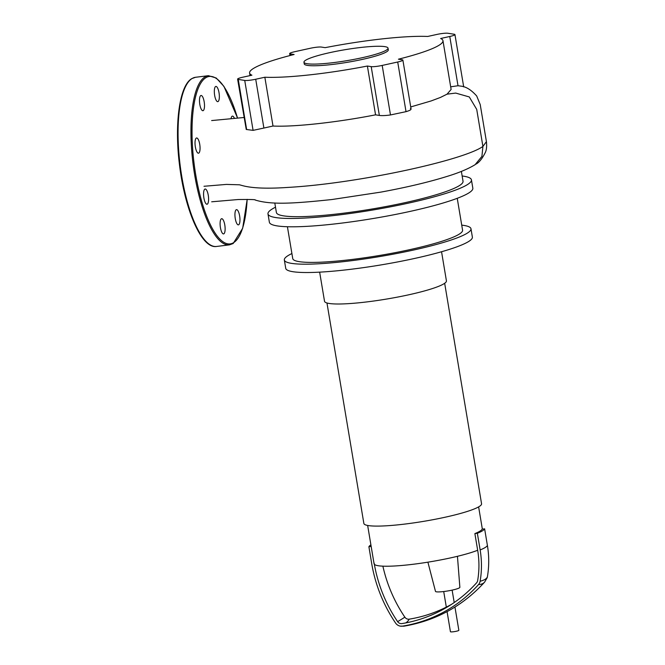 <?xml version="1.0" encoding="UTF-8"?>
<svg xmlns="http://www.w3.org/2000/svg" width="665" height="665" viewBox="0 0 665 665"><rect width="100%" height="100%" fill="white"/><g stroke="black" fill="none" stroke-linecap="round" stroke-linejoin="round"><path stroke-width="1" d="M319.649 272.143L324.52 301.262A61.803 8.063 -9.5 0 0 377.246 300.522A61.803 8.063 -9.5 0 0 443.846 283.822A61.803 8.063 -9.5 0 0 446.423 280.863L441.552 251.744M326.964 302.982L363.863 523.463A59.667 7.789 -9.5 0 0 414.777 522.74A59.667 7.789 -9.5 0 0 479.083 506.622A59.667 7.789 -9.5 0 0 481.56 503.771L444.669 283.29M479.906 531.194A56.259 7.34 -9.5 0 0 482.15 529.149L484.627 528.841A58.819 7.681 170.5 0 1 477.354 533.28L474.877 533.588A56.259 7.34 -9.5 0 0 479.906 531.194M427.903 562.166L435.484 591.393A12.361 1.613 -9.5 0 0 446.09 591.218A12.361 1.613 -9.5 0 0 459.34 587.885A12.361 1.613 -9.5 0 0 459.864 587.311L457.445 556.306M367.654 525.458L374.062 563.745A56.259 7.34 -9.5 0 0 415.825 563.928A56.259 7.34 -9.5 0 0 477.67 550.254L474.877 533.588M371.161 546.455L368.892 546.73L371.677 563.405A143.499 135.311 -121.4 0 0 395.55 623.005A7.116 6.708 -121.4 0 0 402.508 626.139A145.743 137.422 -121.4 0 0 478.517 584.585A7.116 6.708 -121.4 0 0 480.113 581.26A92.709 87.423 -121.4 0 0 480.147 549.947L477.354 533.28M478.517 584.585A58.819 18.844 -138.1 0 0 484.569 582.174L487.154 577.769A7.116 6.708 -121.4 0 0 487.387 576.829A92.709 87.423 -121.4 0 0 487.412 545.516L484.627 528.841M374.154 563.097A140.88 132.842 -121.4 0 0 397.595 621.609A4.497 4.239 -121.4 0 0 401.984 623.587A143.116 134.953 -121.4 0 0 476.63 582.781A4.497 4.239 -121.4 0 0 477.636 580.686A90.091 84.945 -121.4 0 0 477.67 550.254M382.882 566.164A140.88 132.842 -121.4 0 0 404.86 617.178A4.497 4.239 -121.4 0 0 409.258 619.157A143.116 134.953 -121.4 0 0 451.668 604.261M368.892 546.73A58.819 7.681 170.5 0 1 370.904 544.868M454.951 607.054L458.85 630.304A4.264 0.557 170.5 0 1 453.43 631.75A4.264 0.557 170.5 0 1 450.438 631.717L447.071 611.617M305.734 60.174A42.618 5.561 -9.5 0 0 303.963 62.211A42.618 5.561 -9.5 0 0 340.33 61.695A42.618 5.561 -9.5 0 0 386.257 50.183A42.618 5.561 -9.5 0 0 388.028 48.146A42.618 5.561 -9.5 0 0 351.669 48.661A42.618 5.561 -9.5 0 0 305.734 60.174M303.963 62.211L304.238 63.882A42.618 5.561 -9.5 0 0 340.605 63.366A42.618 5.561 -9.5 0 0 386.54 51.853A42.618 5.561 -9.5 0 0 388.31 49.809L388.028 48.146M275.501 207.206A103.142 13.466 -9.5 0 0 272.276 208.968A103.142 13.466 -9.5 0 0 267.978 213.897A103.142 13.466 -9.5 0 0 355.991 212.659A103.142 13.466 -9.5 0 0 467.146 184.787A103.142 13.466 -9.5 0 0 471.435 179.858A103.142 13.466 -9.5 0 0 462.142 175.976M267.978 213.897L269.375 222.235A103.142 13.466 -9.5 0 0 357.388 220.988A103.142 13.466 -9.5 0 0 468.534 193.124A103.142 13.466 -9.5 0 0 472.832 188.187L471.435 179.858M287.413 226.732L292.75 258.594A86.093 11.239 -9.5 0 0 366.207 257.555A86.093 11.239 -9.5 0 0 458.991 234.296A86.093 11.239 -9.5 0 0 462.574 230.181L457.237 198.311M291.902 253.548A94.621 12.352 -9.5 0 0 288.278 255.476A94.621 12.352 -9.5 0 0 284.337 260.007A94.621 12.352 -9.5 0 0 365.077 258.86A94.621 12.352 -9.5 0 0 467.038 233.299A94.621 12.352 -9.5 0 0 470.978 228.768A94.621 12.352 -9.5 0 0 461.726 225.127M284.337 260.007L285.734 268.336A94.621 12.352 -9.5 0 0 366.465 267.197A94.621 12.352 -9.5 0 0 468.434 241.636A94.621 12.352 -9.5 0 0 472.374 237.106L470.978 228.768M274.795 202.975L276.391 212.492A94.621 12.352 -9.5 0 0 357.122 211.354A94.621 12.352 -9.5 0 0 459.091 185.793A94.621 12.352 -9.5 0 0 463.031 181.262L461.377 171.395M475.076 164.712L481.917 156.408L482.915 146.441L476.722 109.392L469.282 96.94L455.725 93.083L447.046 94.164L440.421 97.447L431.12 100.947L410.721 106.94M255.717 79.243L264.845 77.231L273.007 126.034L263.889 128.046L255.717 79.243A8.52 1.114 170.5 0 1 244.728 80.44L253.082 130.365L246.25 129.467L237.605 79.118A8.52 1.114 170.5 0 1 242.783 77.207L251.902 75.195A98.029 12.793 -9.5 0 1 249.591 73.025A98.029 12.793 -9.5 0 1 294.113 54.497L290.314 53.898A8.52 1.114 170.5 0 1 289.666 53.599A8.52 1.114 170.5 0 1 294.836 51.679L310.364 48.262A8.52 1.114 170.5 0 1 321.361 47.065L325.16 47.656A98.029 12.793 -9.5 0 1 427.703 36.459L436.83 34.447A8.52 1.114 170.5 0 1 447.828 33.25L454.295 34.264A8.52 1.114 170.5 0 1 454.943 34.572A8.52 1.114 170.5 0 1 449.773 36.484L458.01 85.743L450.679 86.816M263.889 128.046L253.082 130.365M246.64 129.534L238.253 79.418L244.728 80.44M264.845 77.231A98.029 12.793 -9.5 0 0 367.388 66.035L371.195 66.625L379.358 115.436L375.559 114.837C336.98 122.41 293.955 127.115 273.007 126.034M410.405 108.594C411.918 109.326 410.455 110.348 406.024 111.662L390.48 114.954L382.192 65.428A8.52 1.114 170.5 0 1 371.195 66.625M382.192 65.428L397.712 62.011L406.024 111.662M447.046 94.164L451.119 89.451L442.957 40.665A98.029 12.793 -9.5 0 1 398.435 59.193L402.242 59.792A8.52 1.114 170.5 0 1 402.882 60.091A8.52 1.114 170.5 0 1 397.712 62.011M442.957 40.665A98.029 12.793 -9.5 0 0 440.646 38.495L449.773 36.484M238.253 79.418A8.52 1.114 170.5 0 1 237.605 79.118M203.997 186.275L226.391 184.413L239.242 184.787C241.902 185.094 250.63 189.982 287.812 187.422C357.753 183.515 463.788 160.232 482.915 146.441L486.423 141.628L480.221 104.563L476.697 95.993C471.385 90.016 466.19 86.733 461.119 86.159L458.01 85.743M390.48 114.954C385.658 115.619 381.959 115.777 379.358 115.436M375.559 114.837L367.388 66.035M198.802 153.091A7.672 2.352 -97.1 0 1 198.486 153.199A7.672 2.352 -97.1 0 1 195.277 146.4A7.672 2.352 -97.1 0 1 196.291 138.087A7.672 2.352 -97.1 0 1 196.599 137.971A7.672 2.352 -97.1 0 1 199.808 144.779A7.672 2.352 -97.1 0 1 198.802 153.091M208.511 200.988A7.672 2.352 -97.1 0 1 207.031 204.238A7.672 2.352 -97.1 0 1 204.413 200.273A7.672 2.352 -97.1 0 1 203.656 192.26A7.672 2.352 -97.1 0 1 205.136 189.01A7.672 2.352 -97.1 0 1 207.754 192.975A7.672 2.352 -97.1 0 1 208.511 200.988M224.795 224.978A7.672 2.352 -97.1 0 1 223.556 233.922A7.672 2.352 -97.1 0 1 220.431 227.638A7.672 2.352 -97.1 0 1 221.669 218.702A7.672 2.352 -97.1 0 1 224.795 224.978M238.103 211.013A7.672 2.352 -97.1 0 1 239.965 219.408A7.672 2.352 -97.1 0 1 238.394 224.87A7.672 2.352 -97.1 0 1 236.798 223.507A7.672 2.352 -97.1 0 1 234.936 215.111A7.672 2.352 -97.1 0 1 236.507 209.65A7.672 2.352 -97.1 0 1 238.103 211.013M231.046 118.561A7.672 2.352 -97.1 0 1 232.418 116.117A7.672 2.352 -97.1 0 1 234.396 118.262M214.654 95.378A7.672 2.352 -97.1 0 1 215.892 86.433A7.672 2.352 -97.1 0 1 219.018 92.718A7.672 2.352 -97.1 0 1 217.779 101.662A7.672 2.352 -97.1 0 1 214.654 95.378M201.337 109.343A7.672 2.352 -97.1 0 1 199.483 100.947A7.672 2.352 -97.1 0 1 201.054 95.486A7.672 2.352 -97.1 0 1 202.65 96.857A7.672 2.352 -97.1 0 1 204.504 105.245A7.672 2.352 -97.1 0 1 202.941 110.714A7.672 2.352 -97.1 0 1 201.337 109.343M487.412 545.516A58.819 7.681 170.5 0 1 480.147 549.947M487.387 576.829A58.819 13.325 -170.2 0 1 480.113 581.26M405.708 622.922A56.259 17.498 80.7 0 0 409.258 619.157M484.569 582.174C462.815 605.973 436.04 620.62 404.237 626.122A58.819 18.296 -99.3 0 1 402.508 626.139M397.595 621.609A56.259 0.923 146 0 0 404.86 617.178M290.563 55.403L290.314 53.898M237.488 117.996A84.389 25.852 82.9 0 0 205.917 77.664A84.389 25.852 82.9 0 0 195.734 174.812A84.389 25.852 82.9 0 0 233.531 242.7A84.389 25.852 82.9 0 0 247.139 199.359M237.538 117.996L223.922 86.359L216.233 78.013L208.428 75.685A85.245 26.118 82.9 0 0 204.97 76.924A85.245 26.118 82.9 0 0 194.687 175.061A85.245 26.118 82.9 0 0 229.408 244.87L233.174 243.523L242.675 228.245L247.189 199.359M216.532 246.466C201.603 249.067 184.77 209.741 179.45 164.496C174.363 123.914 179.459 85.477 191.786 78.628L195.543 77.281A85.245 26.118 82.9 0 0 192.085 78.528A85.245 26.118 82.9 0 0 181.803 176.657A85.245 26.118 82.9 0 0 216.532 246.466L229.408 244.87M482.349 529.124L478.625 506.888M404.237 626.122L400.355 626.139M443.713 591.534L446.323 607.12M452.125 590.121L454.203 602.557M486.423 141.628C486.905 146.225 486.564 149.791 485.4 152.318C482.266 158.611 479.124 162.534 475.974 164.114M289.666 53.599L289.99 55.552M454.943 34.572L463.696 86.891M475.217 164.621C468.143 168.943 458.609 172.925 446.597 176.558C428.559 182.16 406.689 187.347 380.987 192.094L331.777 199.55C294.903 203.399 271.619 205.136 255.16 200.007L255.16 200.007C256.158 199.558 250.464 199.4 238.07 199.533L211.686 201.794M211.653 120.564L244.03 117.497M250.023 75.611L249.591 73.025M402.882 60.091L411.061 108.952M195.543 77.281L208.428 75.685"/></g></svg>

